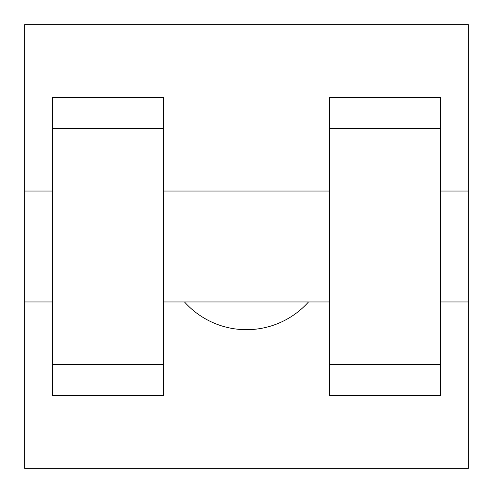 <?xml version="1.0" encoding="UTF-8"?>
<svg xmlns="http://www.w3.org/2000/svg" width="493" height="493" viewBox="0 0 493 493"><rect width="100%" height="100%" fill="white"/><g stroke="black" fill="none" stroke-linecap="round" stroke-linejoin="round"><path stroke-width="0.74" d="M184.493 301.962A83.194 83.194 0 0 0 308.507 301.962M24.65 301.962L24.65 24.65L468.35 24.65L468.35 468.35L24.65 468.35L24.65 301.962L52.381 301.962M329.694 395.559L440.619 395.559L329.694 395.559M52.381 395.559L163.306 395.559L52.381 395.559M52.381 395.552L52.381 97.448L163.306 97.448L163.306 395.552M329.694 395.552L329.694 97.448L440.619 97.448L440.619 395.552M440.619 301.962L468.35 301.962L468.35 191.037L440.619 191.037M24.65 191.037L52.381 191.037M52.381 128.642L163.306 128.642M329.694 128.642L440.619 128.642M52.381 364.358L163.306 364.358M329.694 364.358L440.619 364.358M163.306 301.962L329.694 301.962M163.306 191.037L329.694 191.037"/></g></svg>
